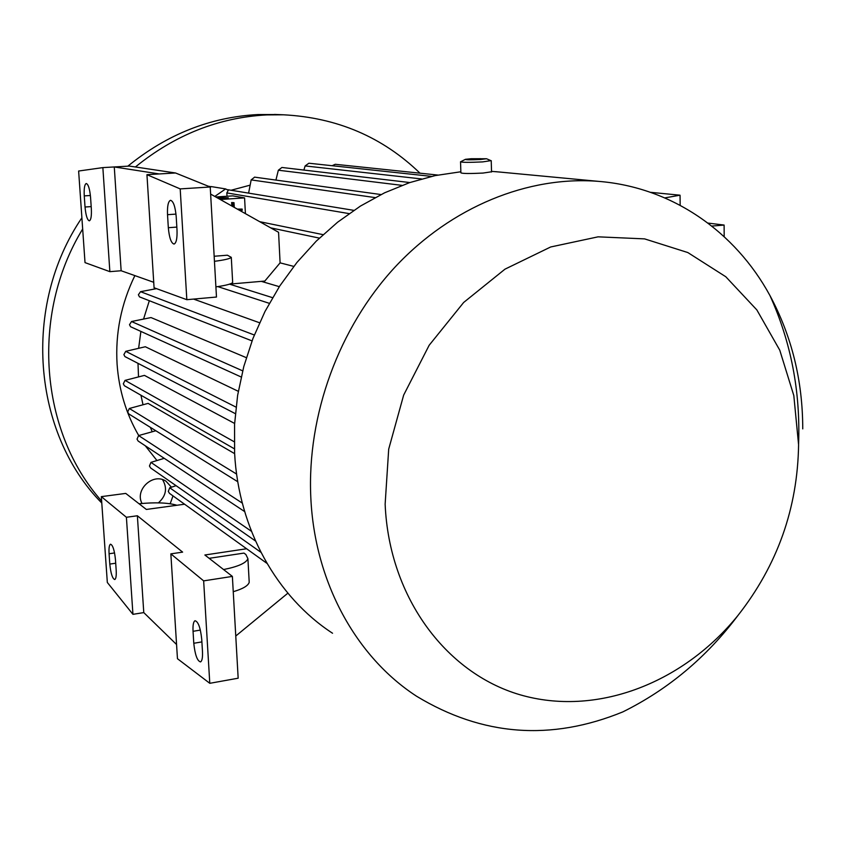 <?xml version="1.0" encoding="UTF-8"?>
<svg xmlns="http://www.w3.org/2000/svg" width="845" height="845" viewBox="0 0 845 845"><rect width="100%" height="100%" fill="white"/><g stroke="black" fill="none" stroke-linecap="round" stroke-linejoin="round"><path stroke-width="1.27" d="M137.999 363.35L138.506 376.606M140.946 395.238L142.953 404.501M150.347 427.338L152.153 431.594M134.873 275.607C121.131 303.862 115.205 333.437 117.096 364.332C118.976 390.21 126.18 413.934 138.717 435.524M145.266 445.759L156.821 460.377M237.772 481.745L128.767 413.913L127.701 411.99L129.327 408.484L148.107 403.382L234.635 453.649M234.614 423.451L144.442 375.391L125.039 380.377L123.328 383.788L124.363 385.721L234.403 448.822M155.85 430.76L138.612 435.566L137.027 439.115L138.136 441.048L244.649 511.584M164.236 458.328L150.938 462.373L149.459 466.007L150.611 467.95L255.496 540.99M176.077 485.685L169.729 487.755L168.292 491.41L169.518 493.395L266.978 563.383M287.86 593.179L235.766 636.021M132.94 614.336L126.401 517.277L101.337 496.638L107.326 582.469L132.94 614.336L143.777 612.593L137.365 515.767L182.626 552.123L170.848 553.866L203.656 580.874L209.782 683.309L238.163 678.208L232.375 576.406L204.87 554.996L246.603 548.754M184.58 504.211L146.354 509.45L125.747 493.406L101.337 496.638M233.241 591.701C242.79 588.902 248.124 585.775 249.212 582.332L249.106 580.283M209.148 558.323L243.951 553.095L245.884 554.51L247.912 558.693C246.191 563.034 238.068 566.657 223.566 569.551M139.055 503.768C155.269 502.162 167.901 502.659 176.954 505.257M176.563 644.513L143.777 612.593M209.782 683.309L177.461 658.709L170.848 553.866M109.797 564.09L109.079 553.75C108.762 548.13 109.237 544.951 110.505 544.201C112.797 544.983 114.445 550.127 115.459 559.633L116.177 570.111C116.483 575.656 116.008 578.804 114.772 579.543C112.459 578.751 110.801 573.597 109.797 564.09L115.702 563.214M193.78 643.277L193.051 631.31C192.755 625.205 193.41 621.677 195.005 620.737C198.237 621.54 200.487 627.74 201.744 639.348L202.473 651.484C202.747 657.495 202.113 660.97 200.55 661.91C197.286 661.096 195.037 654.886 193.78 643.277L201.892 641.904M203.656 580.874L232.375 576.406M126.401 517.277L137.365 515.767M500.536 172.116L491.526 171.366M460.863 171.767L435.143 175.602L409.603 182.626L384.591 192.808L360.466 206.053L337.588 222.224L316.283 241.11L296.891 262.499L279.695 286.075L264.971 311.53L252.94 338.486L243.782 366.561L237.625 395.333L234.561 424.391L234.614 453.3C238.596 529.287 276.97 597.045 332.539 633.243M802.75 428.89C802.708 380.588 791.776 336.152 769.964 295.581C735.298 231.815 672.007 187.22 598.577 181.369C528.484 175.718 451.589 206.529 395.133 266.988C338.929 327.649 306.904 415.127 310.812 497.515C314.625 582.342 356.315 657.167 416.648 696.28C482.326 736.048 551.067 741.245 622.871 711.881C668.237 689.383 706.61 657.22 738.012 615.392C777.421 565.157 797.617 508.278 798.588 444.755L793.814 395.555L779.766 350.179L756.835 309.904L725.792 276.748L687.841 252.56L644.598 238.881L598.091 236.832L550.687 246.972L504.993 269.154L463.651 302.478L429.165 345.256L403.656 395.111L388.7 449.139L385.14 504.148C389.101 598.841 448.03 675.694 523.731 695.805C599.633 715.979 684.408 681.767 738.012 615.392M460.546 161.944L460.895 172.813C462.215 173.637 469.577 173.721 482.991 173.067L491.547 171.788M460.536 161.754C461.856 162.493 469.228 162.536 482.653 161.902L490.945 160.635M471.183 158.733L465.426 159.314C465.341 159.895 470.369 159.958 480.499 159.494L486.519 158.744L471.183 158.733M471.499 159.61L468.193 159.335L472.503 158.839L483.435 158.881L471.499 159.61M480.097 158.617L480.118 159.272M472.503 158.839L472.524 159.578M724.186 236.674L724.112 225.066L711.807 226.08M724.112 225.066L707.93 223.08M664.846 197.899L680.014 195.195L650.555 192.322M680.056 195.29L680.162 205.303M238.301 391.309L145.329 346.756L125.736 351.33L123.888 354.625L124.923 356.59L235.332 413.649M246.328 357.657L151.012 317.562L131.524 321.522L129.507 324.702L130.584 326.73L241.174 376.997M156.515 288.652L140.534 291.683L138.39 294.778L139.467 296.859L252.021 340.884M237.318 209.095L242.166 209.074L242.24 210.32L239.8 210.489M231.815 206L231.625 202.546L234.012 202.684L234.266 207.374M215.781 196.991L232.787 195.871L244.575 197.899L245.42 213.658M244.575 197.899L220.27 199.515M233.019 206.676L232.808 202.768L231.625 202.546M232.808 202.768L234.012 202.684M237.804 209.37L242.166 209.074M217.133 197.741L228.298 197.772L218.76 198.66M229.671 284.1L264.834 281.058L280.096 262.858L278.565 232.29L210.627 194.086M175.528 172.982L129.391 166.085L114.276 166.951L159.24 173.943L175.528 172.982L210.225 186.998L216.478 297.039L186.829 299.69L180.196 188.9L146.945 174.672L159.24 173.943M214.165 256.257L227.4 255.201L231.287 257.355C230.03 258.707 224.421 260.028 214.45 261.316M215.908 286.877C225.837 285.462 231.424 283.994 232.671 282.483L232.618 281.596M180.196 188.9L210.225 186.998M102.858 167.606L78.627 171.028L85.018 262.615L109.861 271.657L102.858 167.606L114.276 166.951L121.141 270.749L109.861 271.657M85.028 207.014L84.257 195.892C83.898 188.477 84.563 184.347 86.253 183.502C88.302 184.242 89.739 188.847 90.552 197.308L91.323 208.578C91.672 215.919 91.017 220.006 89.348 220.83C87.278 220.091 85.841 215.486 85.028 207.014L91.186 206.602M168.324 227.706L167.521 214.683C167.204 206.127 168.197 201.332 170.521 200.297C173.373 201.121 175.274 206.571 176.204 216.647L177.006 229.861C177.313 238.322 176.33 243.054 174.059 244.068C171.176 243.254 169.264 237.804 168.324 227.706L176.837 227.094M153.727 282.293L121.141 270.749M146.945 174.672L154.075 287.765L186.829 299.69M214.788 196.431L225.615 188.931L228.319 190.283L226.83 192.913L227.02 196.251M227.844 189.724L227.199 189.724M254.63 177.144L251.166 179.9L248.61 193.125M409.836 182.552L281.924 167.468L278.343 170.215L275.924 180.069M431.563 176.383L308.879 163.222L305.129 165.926L303.883 170.056M437.805 175.052L335.243 164.289L332.117 165.715M210.247 187.347L211.324 186.597L225.615 188.931M293.764 266.397L280.096 262.858M261.327 281.364L279.315 286.666M193.6 299.088L259.542 322.758M249.94 185.203L231.086 190.252M211.165 186.703L208.366 186.249M154.614 287.955L154.128 289.022M149.322 300.714L143.639 318.818M140.883 331.42L138.664 348.024M142.034 503.462C134.397 489.751 153.283 472.323 166 481.227L171.419 487.164M172.993 495.888L170.183 503.757M420.007 173.183C382.627 137.059 337.123 117.592 283.476 114.793L266.777 114.909C218.844 117.444 175.052 134.799 135.411 166.983M82.673 228.995C30.23 314.784 40.011 431.827 101.643 501.043M277.297 114.55L257.978 114.55C210.437 117.054 167.056 134.26 127.838 166.169M158.406 502.859C166.18 495.857 167.563 488.114 162.546 479.643M81.891 217.799C21.854 306.08 32.649 433.189 101.78 503.028M125.039 380.377L234.223 441.777M129.327 408.484L236.6 474.066M138.612 435.566L242.304 503.113M150.938 462.373L251.43 531.283M169.729 487.755L260.894 552.292M109.079 553.75L114.571 552.947M193.051 631.31L200.36 630.085M125.736 351.33L236.008 407.11M131.524 321.522L242.663 370.849M140.534 291.683L254.303 335M229.534 284.142L272.544 297.662M270.675 227.854L319.368 238.11M84.257 195.892L90.394 195.501M167.521 214.683L175.992 214.102M226.83 192.913L349.101 213.605M251.166 179.9L375.106 197.593M278.343 170.215L401.988 185.361M305.129 165.926L421.518 178.939M247.912 558.693L249.212 582.332M495.624 171.662L598.577 181.369M769.964 295.581C790.983 341.971 800.521 391.425 798.588 443.942M491.547 172.01L491.23 160.92M465.109 159.483L460.916 161.617M486.519 158.744L491.315 160.793M217.788 286.603L269.333 303.334M232.671 282.483L231.287 257.355M259.7 221.686L323.054 234.646M227.77 189.713L353.823 210.352M254.556 177.133L381.021 194.551M274.498 114.434L283.476 114.793"/></g></svg>
